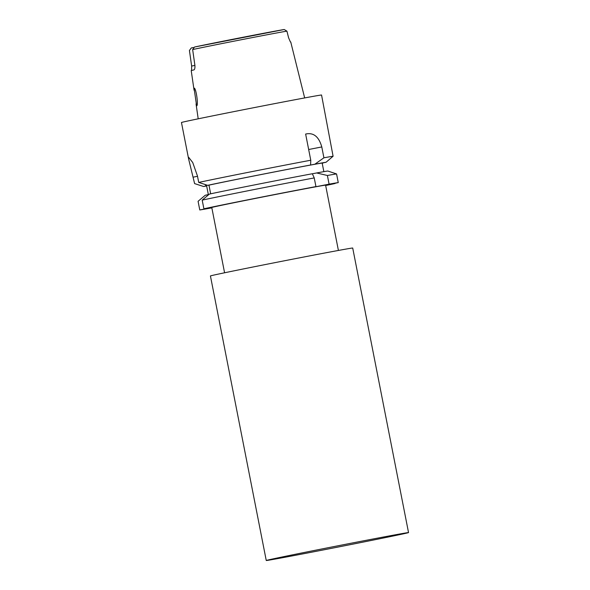 <?xml version="1.0" encoding="UTF-8"?>
<svg xmlns="http://www.w3.org/2000/svg" width="590" height="590" viewBox="0 0 590 590"><rect width="100%" height="100%" fill="white"/><g stroke="black" fill="none" stroke-linecap="round" stroke-linejoin="round"><path stroke-width="0.89" d="M408.147 532.733A72.496 0.634 -11.1 0 1 333.733 547.904A72.496 0.634 -11.1 0 1 266.252 560.5A72.496 0.634 -11.1 0 1 266.643 560.352A72.496 0.634 -11.1 0 1 341.057 545.182A72.496 0.634 -11.1 0 1 408.538 532.586A72.496 0.634 -11.1 0 1 408.147 532.733M266.252 560.5L210.431 275.95A72.496 0.634 -11.1 0 1 210.822 275.803A72.496 0.634 -11.1 0 1 285.236 260.625A72.496 0.634 -11.1 0 1 352.709 248.036L408.538 532.586M224.583 272.786L211.773 207.488A57.997 0.509 -11.1 0 1 212.083 207.378A57.997 0.509 -11.1 0 1 271.614 195.238A57.997 0.509 -11.1 0 1 325.599 185.157L338.409 250.455M196.625 105.846C198.675 105.927 195.983 87.158 194.066 88.168L196.625 105.846M194.066 90.218L191.219 70.586A51.809 0.45 168.9 0 1 193.867 69.922C194.759 69.48 195.091 67.887 194.87 65.143L192.65 49.553L194.538 47.023A48.572 0.42 -11.1 0 1 242.748 37.318A48.572 0.42 -11.1 0 1 284.225 29.515L286.924 31.145L288.584 37.753L290.405 41.986A51.36 0.45 168.9 0 1 290.745 41.971L304.661 97.933M191.558 70.579L191.639 66.05L189.427 50.467L191.308 47.938L193.483 47.51M335.009 183.239L335.061 183.505A71.383 0.62 -11.1 0 1 325.673 185.518M322.214 163.29L322.855 163.165A63.491 0.553 -11.1 0 1 322.214 163.305M322.855 163.165L323.276 162.803M322.162 163.054A59.111 0.516 -11.1 0 0 270.456 172.722A59.111 0.516 -11.1 0 0 208.963 185.157L207.665 185.334L198.727 182.435A71.383 0.62 -11.1 0 1 270.84 167.899A71.383 0.62 -11.1 0 1 310.768 160.229L310.606 164.994L310.104 165.134L314.883 164.197L323.917 157.796A71.383 0.62 -11.1 0 1 333.092 156.247L326.056 162.257L322.162 163.054L323.851 171.653M206.648 185.975A63.491 0.553 -11.1 0 1 203.543 186.492L194.604 183.601L188.623 158.998L181.462 122.514A71.383 0.62 -11.1 0 1 258.833 106.702A71.383 0.62 -11.1 0 1 321.557 95.027L333.092 156.247M188.623 158.998L188.734 157.39L192.731 162.538L197.451 175.96L198.727 182.435M209.959 207.614L203.897 208.794L202.193 200.128L209.384 194.088A63.491 0.553 -11.1 0 1 272.624 181.351A63.491 0.553 -11.1 0 1 312.324 173.748L314.241 177.922L315.945 186.588L314.396 187.023L329.087 184.154L327.391 175.488L316.601 172.959A63.491 0.553 -11.1 0 1 327.775 171.012L336.566 173.939L338.262 182.605L325.606 185.186M202.193 200.128A71.383 0.62 -11.1 0 1 274.313 185.592A71.383 0.62 -11.1 0 1 314.241 177.922M210.025 207.953L199.774 209.959L198.078 201.293L205.261 195.253L208.336 194.575L206.618 185.821L203.543 186.492M211.847 207.85A71.383 0.62 -11.1 0 1 199.774 209.959M335.061 183.505L325.636 185.349M314.883 164.197A63.491 0.553 -11.1 0 1 326.056 162.257M327.391 175.488A71.383 0.62 -11.1 0 1 336.566 173.939M329.087 184.154A71.383 0.62 -11.1 0 1 338.262 182.605M207.665 185.334A63.491 0.553 -11.1 0 1 310.606 164.994M208.963 185.157L210.66 193.815M203.897 208.794A71.383 0.62 -11.1 0 1 315.945 186.588M323.917 157.796L321.786 146.94C318.851 136.578 313.467 132.285 305.635 134.063L310.768 160.229M316.601 172.959L312.339 173.785M284.225 29.515L194.538 47.023M205.445 184.618L205.733 186.071M207.451 194.825L207.599 195.585M286.924 31.145A50.799 0.443 168.9 0 0 243.39 39.331A50.799 0.443 168.9 0 0 192.65 49.553M191.639 66.05L194.906 65.416M193.336 177.125L197.525 176.307M321.786 146.94L308.666 149.506M196.05 103.951L198.196 118.819"/></g></svg>
